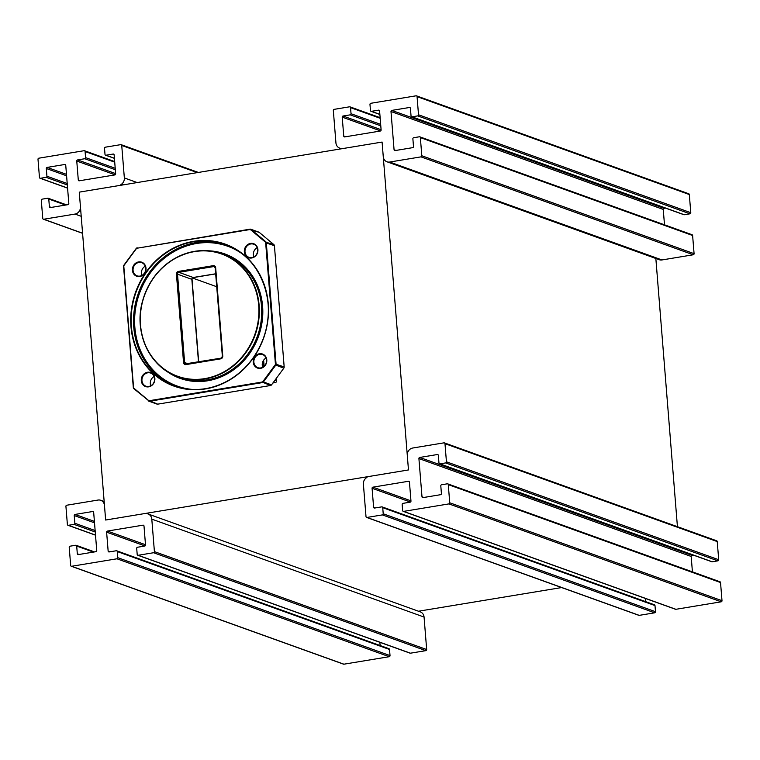 <?xml version="1.0" encoding="UTF-8"?>
<svg xmlns="http://www.w3.org/2000/svg" width="760" height="760" viewBox="0 0 760 760"><rect width="100%" height="100%" fill="white"/><g stroke="black" fill="none" stroke-linecap="round" stroke-linejoin="round"><path stroke-width="1.14" d="M192.698 277.685L215.669 273.885M192.346 277.96L216.704 286.719M198.692 361.836L191.986 278.521M263.321 366.89L262.884 361.503M276.44 378.185L276.64 380.731A1.643 1.482 109.8 0 1 275.281 382.584L272.906 382.983M263.644 360.164L264.138 366.253M271.519 384.864L263.406 381.947A1.643 1.482 109.8 0 1 262.39 382.594L149.577 401.242A1.643 1.482 109.8 0 1 148.893 401.185L157.006 404.101A1.643 1.482 -70.2 0 0 157.691 404.159L270.503 385.51A1.643 1.482 -70.2 0 0 271.519 384.864L283.831 368.153A1.643 1.482 -70.2 0 0 284.173 366.947L274.417 245.689A1.643 1.482 -70.2 0 0 273.885 244.625L259.245 232.37A1.643 1.482 -70.2 0 0 258.837 232.132L250.724 229.216A1.643 1.482 109.8 0 1 251.133 229.453L265.772 241.708A1.643 1.482 109.8 0 1 266.304 242.773L276.06 364.03A1.643 1.482 109.8 0 1 275.709 365.237L263.406 381.947L262.856 381.587L275.167 364.876A1.149 1.036 -70.2 0 0 275.415 364.03L265.658 242.773A1.149 1.036 -70.2 0 0 265.287 242.031L250.648 229.776L259.245 232.37M198.493 361.865L191.852 279.338A1.643 1.482 109.8 0 1 193.22 277.485L215.659 273.78M251.883 257.583A6.963 6.279 -70.2 0 0 257.621 251.322A6.963 6.279 -70.2 0 0 253.688 244.216A6.963 6.279 -70.2 0 0 250.781 243.96A6.963 6.279 -70.2 0 0 245.043 250.22A6.963 6.279 -70.2 0 0 248.976 257.327A6.963 6.279 -70.2 0 0 251.883 257.583M253.859 256.899A6.963 6.279 109.8 0 1 257.184 247.655M250.543 243.409A7.457 6.726 109.8 0 1 257.298 253.374A7.457 6.726 109.8 0 1 245.547 255.322A7.457 6.726 109.8 0 1 250.543 243.409M260.756 367.935A6.963 6.279 -70.2 0 0 266.503 361.674A6.963 6.279 -70.2 0 0 262.57 354.559A6.963 6.279 -70.2 0 0 259.663 354.302A6.963 6.279 -70.2 0 0 253.916 360.563A6.963 6.279 -70.2 0 0 257.849 367.678A6.963 6.279 -70.2 0 0 260.756 367.935M262.741 367.251A6.963 6.279 109.8 0 1 266.066 358.007M259.426 353.751A7.457 6.726 109.8 0 1 266.18 363.717A7.457 6.726 109.8 0 1 254.429 365.665A7.457 6.726 109.8 0 1 259.426 353.751M139.954 276.089A6.963 6.279 -70.2 0 0 145.702 269.838A6.963 6.279 -70.2 0 0 141.768 262.723A6.963 6.279 -70.2 0 0 138.861 262.466A6.963 6.279 -70.2 0 0 133.114 268.726A6.963 6.279 -70.2 0 0 137.047 275.832A6.963 6.279 -70.2 0 0 139.954 276.089M141.939 275.405A6.963 6.279 109.8 0 1 145.264 266.171M138.624 261.915A7.457 6.726 109.8 0 1 145.379 271.88A7.457 6.726 109.8 0 1 133.627 273.828A7.457 6.726 109.8 0 1 138.624 261.915M148.836 386.441A6.963 6.279 -70.2 0 0 154.584 380.18A6.963 6.279 -70.2 0 0 150.641 373.065A6.963 6.279 -70.2 0 0 147.734 372.808A6.963 6.279 -70.2 0 0 141.996 379.069A6.963 6.279 -70.2 0 0 145.93 386.184A6.963 6.279 -70.2 0 0 148.836 386.441M150.812 385.757A6.963 6.279 109.8 0 1 154.137 376.513M147.497 372.257A7.457 6.726 109.8 0 1 154.251 382.223A7.457 6.726 109.8 0 1 142.5 384.17A7.457 6.726 109.8 0 1 147.497 372.257M250.648 229.776A1.149 1.036 -70.2 0 0 249.878 229.567L250.04 229.159A1.643 1.482 109.8 0 1 250.724 229.216M249.878 229.567L137.066 248.216L250.04 229.159L251.037 229.51M270.503 385.51L262.143 382.033A1.149 1.036 -70.2 0 0 262.856 381.587M157.691 404.159L149.34 400.691L262.143 382.033M148.893 401.185A1.643 1.482 109.8 0 1 148.485 400.947L148.57 400.482A1.149 1.036 -70.2 0 0 149.34 400.691M137.066 248.216A1.149 1.036 -70.2 0 0 136.353 248.672L124.051 265.382A1.149 1.036 -70.2 0 0 123.804 266.228L133.56 387.486A1.149 1.036 -70.2 0 0 133.931 388.227L148.57 400.482M149.359 401.261L133.845 388.692A1.643 1.482 109.8 0 1 133.314 387.628L123.557 266.37A1.643 1.482 109.8 0 1 123.909 265.164L136.211 248.453A1.643 1.482 109.8 0 1 137.237 247.808M82.564 233.206L43.728 219.241L75.012 214.073A6.526 5.881 -70.2 0 0 80.436 206.701L79.344 193.097A0.988 0.893 109.8 0 1 80.161 191.986L120.213 185.364A6.526 5.881 109.8 0 1 121.438 184.252A6.526 5.881 -70.2 0 0 124.345 177.935L121.733 145.454L197.277 172.625M114.399 158.251L105.982 155.22A0.988 0.893 109.8 0 1 105.004 154.413L104.519 148.305A0.988 0.893 109.8 0 1 105.336 147.193L120.754 144.637A0.988 0.893 109.8 0 1 121.733 145.454M105.982 155.22L113.154 154.042A0.988 0.893 109.8 0 1 114.133 154.85L115.653 173.812A0.988 0.893 109.8 0 1 114.836 174.923L79.258 180.804A0.988 0.893 109.8 0 1 78.289 179.987L76.76 161.034A0.988 0.893 109.8 0 1 77.577 159.923L84.759 158.736L115.33 169.727M115.206 168.283L85.576 157.624A0.988 0.893 109.8 0 1 84.759 158.736M85.576 157.624L85.082 151.516L114.722 162.174M67.573 188.034L40.432 178.277A0.988 0.893 109.8 0 1 39.463 177.46L38 159.305A0.988 0.893 109.8 0 1 38.817 158.194L84.113 150.698A0.988 0.893 109.8 0 1 85.082 151.516M40.432 178.277L46.113 177.336L67.326 184.965M67.212 183.511L46.93 176.225A0.988 0.893 109.8 0 1 46.113 177.336M46.93 176.225L46.312 168.511A0.988 0.893 109.8 0 1 47.13 167.399L64.771 164.483A0.988 0.893 109.8 0 1 65.749 165.3L68.818 203.537A0.988 0.893 109.8 0 1 68.001 204.649L50.369 207.565A0.988 0.893 109.8 0 1 49.391 206.748L48.773 199.034L65.512 205.057M43.728 219.241A0.988 0.893 109.8 0 1 42.759 218.424L41.296 200.269A0.988 0.893 109.8 0 1 42.113 199.158L47.794 198.218A0.988 0.893 109.8 0 1 48.773 199.034M121.438 184.252L123.186 184.88M75.059 514.434L92.691 511.518A0.988 0.893 109.8 0 1 93.67 512.335L96.748 550.572A0.988 0.893 109.8 0 1 95.921 551.684L78.289 554.6A0.988 0.893 109.8 0 1 77.311 553.783L76.694 546.069A0.988 0.893 109.8 0 0 75.715 545.253L70.034 546.193A0.988 0.893 109.8 0 0 69.217 547.304L70.68 565.459A0.988 0.893 109.8 0 0 71.649 566.276L116.945 558.79A0.988 0.893 109.8 0 0 117.762 557.678L117.268 551.57A0.988 0.893 109.8 0 0 116.299 550.753L109.126 551.94A0.988 0.893 109.8 0 1 108.148 551.123L106.618 532.171A0.988 0.893 109.8 0 1 107.445 531.059L143.013 525.169A0.988 0.893 109.8 0 1 143.991 525.986L145.511 544.948A0.988 0.893 109.8 0 1 144.695 546.06L137.522 547.247A0.988 0.893 109.8 0 0 136.705 548.359L137.189 554.467A0.988 0.893 109.8 0 0 138.168 555.284L153.596 552.729A0.988 0.893 109.8 0 0 154.413 551.617L151.8 519.137A6.526 5.881 -70.2 0 0 148.067 513.978A6.526 5.881 -70.2 0 0 147.963 513.94A6.526 5.881 109.8 0 1 146.594 513.247L106.543 519.878A0.988 0.893 109.8 0 1 105.564 519.061L104.471 505.457A6.526 5.881 -70.2 0 0 100.747 500.289A6.526 5.881 -70.2 0 0 98.021 500.051L66.737 505.229A0.988 0.893 109.8 0 0 65.921 506.34L67.383 524.495A0.988 0.893 109.8 0 0 68.353 525.312L74.034 524.371A0.988 0.893 109.8 0 0 74.86 523.26L74.233 515.546A0.988 0.893 109.8 0 1 75.059 514.434L94.392 521.389M71.24 566.238L343.51 664.154A0.988 0.893 -70.2 0 0 343.919 664.192L389.205 656.707A0.988 0.893 -70.2 0 0 390.022 655.586L389.538 649.486A0.988 0.893 -70.2 0 0 388.968 648.707L116.707 550.791M380.133 645.525L379.867 642.314M137.759 555.246L410.02 653.153A0.988 0.893 -70.2 0 0 410.428 653.192L425.856 650.645A0.988 0.893 -70.2 0 0 426.673 649.534L424.061 617.053A6.526 5.881 -70.2 0 0 420.337 611.895A6.526 5.881 -70.2 0 0 420.223 611.857L148.181 514.017M419.966 611.762A6.526 5.881 109.8 0 1 418.865 611.163L561.621 587.556M712.206 561.783L439.935 463.866A0.988 0.893 109.8 0 1 439.527 463.828L711.797 561.744A0.988 0.893 -70.2 0 0 712.206 561.783L717.886 560.842A0.988 0.893 -70.2 0 0 718.703 559.731L446.443 461.814L444.98 443.659A0.988 0.893 109.8 0 0 444.001 442.842L412.727 448.02A6.526 5.881 -70.2 0 0 407.303 455.382L408.395 468.986A0.988 0.893 109.8 0 1 407.578 470.098L367.517 476.719A6.526 5.881 109.8 0 1 366.301 477.84A6.526 5.881 -70.2 0 0 363.394 484.158L366.006 516.629A0.988 0.893 109.8 0 0 366.567 517.408L638.827 615.325A0.988 0.893 -70.2 0 0 639.245 615.362L654.664 612.807A0.988 0.893 -70.2 0 0 655.481 611.695L654.996 605.587A0.988 0.893 -70.2 0 0 654.436 604.808L382.166 506.901A0.988 0.893 109.8 0 1 382.726 507.68L654.996 605.587M718.703 559.731L717.24 541.576A0.988 0.893 -70.2 0 0 716.68 540.797L444.419 442.88M446.443 461.814A0.988 0.893 109.8 0 1 445.616 462.925L717.886 560.842M439.935 463.866L445.616 462.925M439.527 463.828A0.988 0.893 109.8 0 1 438.966 463.049L438.349 455.344A0.988 0.893 109.8 0 0 437.37 454.527L438.121 454.793M692.417 571.852L691.182 556.462A0.988 0.893 -70.2 0 1 691.999 555.351L693.386 555.123M675.887 609.301L403.626 511.385A0.988 0.893 109.8 0 1 403.218 511.347L675.478 609.264A0.988 0.893 -70.2 0 0 675.887 609.301L721.183 601.806A0.988 0.893 -70.2 0 0 722 600.694L449.74 502.787L448.276 484.633A0.988 0.893 109.8 0 0 447.298 483.816L441.617 484.756A0.988 0.893 109.8 0 0 440.8 485.868L441.417 493.582A0.988 0.893 109.8 0 1 440.601 494.693L422.969 497.61A0.988 0.893 109.8 0 1 421.99 496.793L418.912 458.555A0.988 0.893 109.8 0 1 419.729 457.444L437.37 454.527M722 600.694L720.537 582.54A0.988 0.893 -70.2 0 0 719.976 581.761L447.716 483.854M449.74 502.787A0.988 0.893 109.8 0 1 448.913 503.899L721.183 601.806M403.626 511.385L448.913 503.899M403.218 511.347A0.988 0.893 109.8 0 1 402.648 510.568L402.163 504.469A0.988 0.893 109.8 0 1 402.981 503.358L410.153 502.17A0.988 0.893 109.8 0 0 410.97 501.058L409.45 482.096A0.988 0.893 109.8 0 0 408.471 481.279L409.222 481.555M382.166 506.901A0.988 0.893 109.8 0 0 381.757 506.863L374.585 508.05A0.988 0.893 109.8 0 1 373.606 507.233L372.077 488.272A0.988 0.893 109.8 0 1 372.903 487.16L408.471 481.279M645.591 601.635L645.325 598.424M655.481 611.695L383.22 513.779L382.726 507.68M383.22 513.779A0.988 0.893 109.8 0 1 382.403 514.9L654.664 612.807M639.245 615.362L366.976 517.446L382.403 514.9M412.68 147.659L395.048 150.575A0.988 0.893 109.8 0 1 394.07 149.758L390.991 111.52A0.988 0.893 109.8 0 1 391.808 110.409L409.45 107.493A0.988 0.893 109.8 0 1 410.419 108.3L411.046 116.014A0.988 0.893 109.8 0 0 412.015 116.831L417.696 115.89A0.988 0.893 109.8 0 0 418.513 114.779L417.059 96.624A0.988 0.893 109.8 0 0 416.081 95.807L370.794 103.293A0.988 0.893 109.8 0 0 369.977 104.414L370.462 110.513A0.988 0.893 109.8 0 0 371.44 111.33L378.613 110.143A0.988 0.893 109.8 0 1 379.591 110.96L381.111 129.922A0.988 0.893 109.8 0 1 380.294 131.034L344.717 136.914A0.988 0.893 109.8 0 1 343.748 136.097L342.219 117.135A0.988 0.893 109.8 0 1 343.035 116.023L350.217 114.846A0.988 0.893 109.8 0 0 351.034 113.724L350.541 107.626A0.988 0.893 109.8 0 0 349.572 106.808L334.144 109.354A0.988 0.893 109.8 0 0 333.327 110.466L335.939 142.946A6.526 5.881 -70.2 0 0 339.663 148.105A6.526 5.881 -70.2 0 0 339.777 148.143A6.526 5.881 109.8 0 1 341.135 148.836L381.197 142.215A0.988 0.893 109.8 0 1 382.166 143.032L383.258 156.636A6.526 5.881 -70.2 0 0 386.992 161.794A6.526 5.881 -70.2 0 0 389.719 162.032L420.992 156.864A0.988 0.893 109.8 0 0 421.809 155.752L420.356 137.598A0.988 0.893 109.8 0 0 419.377 136.781L413.697 137.721A0.988 0.893 109.8 0 0 412.88 138.833L413.497 146.547A0.988 0.893 109.8 0 1 412.68 147.659M664.496 224.817L663.252 209.427L390.991 111.52M391.808 110.409L664.078 208.316A0.988 0.893 -70.2 0 0 663.252 209.427M664.078 208.316L665.466 208.088M411.606 116.793L683.867 214.709A0.988 0.893 -70.2 0 0 684.285 214.748L689.966 213.807A0.988 0.893 -70.2 0 0 690.783 212.695L689.32 194.541A0.988 0.893 -70.2 0 0 688.76 193.762L416.49 95.846M386.992 161.794L659.253 259.711A6.526 5.881 -70.2 0 0 661.979 259.948L693.262 254.771A0.988 0.893 -70.2 0 0 694.079 253.659L692.616 235.505A0.988 0.893 -70.2 0 0 692.056 234.726L419.786 136.819M382.09 142.063L79.268 192.137L105.649 520.02L408.471 469.946L382.09 142.063M677.426 526.68L655.785 257.716M274.997 380.142L276.64 380.731M275.281 382.584L273.628 381.995M187.691 363.651L184.632 362.548A1.643 1.482 -70.2 0 0 186.133 363.926M193.22 277.485L178.885 272.337A1.643 1.482 -70.2 0 0 177.517 274.189L191.852 279.338M176.434 274.189L177.517 274.189L184.632 362.548L183.549 362.548L176.434 274.189A2.46 2.223 109.8 0 1 178.486 271.405L213.237 265.667A2.46 2.223 109.8 0 1 215.669 267.701L215.184 267.89L222.357 356.183M215.241 267.824A1.643 1.482 -70.2 0 0 213.636 266.589L214.852 267.026M213.237 265.667L213.636 266.589L178.885 272.337L178.486 271.405M215.669 267.701L222.775 356.06A2.46 2.223 109.8 0 1 220.732 358.844L220.998 358.159A1.643 1.482 -70.2 0 0 222.366 356.307L215.184 267.89L214.32 266.646M220.732 358.844L185.982 364.591L186.181 363.897L220.865 358.188M185.982 364.591A2.46 2.223 109.8 0 1 183.549 362.548M222.775 356.06L220.932 358.159L185.564 363.85M194.493 251.617A64.961 58.539 -70.2 0 0 150.993 355.347A64.961 58.539 -70.2 0 0 253.337 338.418A64.961 58.539 -70.2 0 0 194.493 251.617M194.607 251.341A65.293 58.833 109.8 0 1 221.834 253.735A65.293 58.833 109.8 0 1 255.103 335.084A65.293 58.833 109.8 0 1 177.65 376.608A65.293 58.833 109.8 0 1 140.78 309.994A65.293 58.833 109.8 0 1 194.607 251.341M180.034 377.473A65.293 58.833 -70.2 0 0 257.488 335.939A65.293 58.833 -70.2 0 0 224.228 254.6L221.834 253.735C213.066 250.619 203.975 249.822 194.579 251.341C168.236 257.108 150.832 273.904 142.357 301.739C133.674 332.966 149.891 367.384 177.65 376.608L180.034 377.473M208.373 250.791A66.111 59.575 109.8 0 1 258.523 336.309A66.111 59.575 109.8 0 1 165.395 370.31M241.708 253.488A74.328 66.975 -70.2 0 0 196.621 243.485A74.328 66.975 -70.2 0 0 134.634 318.953A74.328 66.975 -70.2 0 0 192.812 389.462M175.512 386.308A75.154 67.716 109.8 0 1 134.358 309.367A75.154 67.716 109.8 0 1 196.222 242.564A75.154 67.716 109.8 0 1 226.366 244.9M193.828 241.699A75.154 67.716 -70.2 0 0 131.869 309.206A75.154 67.716 -70.2 0 0 174.316 385.89A75.154 67.716 -70.2 0 0 263.463 338.086A75.154 67.716 -70.2 0 0 225.169 244.463A75.154 67.716 -70.2 0 0 193.828 241.699M193.667 241.338A75.478 68.01 109.8 0 1 262.029 342.19A75.478 68.01 109.8 0 1 143.127 361.855A75.478 68.01 109.8 0 1 193.667 241.338M265.287 242.031L273.885 244.625M274.417 245.689L265.658 242.773M284.173 366.947L275.415 364.03M283.831 368.153L275.167 364.876M75.012 214.073L81.206 216.296M46.312 168.511L66.585 175.798M66.471 174.353L47.13 167.399M64.771 164.483L65.521 164.749M51.252 207.413L49.391 206.748M137.199 182.561L124.345 177.935M113.154 154.042L113.905 154.309M80.151 180.661L78.289 179.987M76.76 161.034L115.121 174.828M115.634 173.603L77.577 159.923M93.442 511.784L92.691 511.518M77.311 553.783L79.173 554.448M93.442 552.092L76.694 546.069M71.649 566.276L343.919 664.192M389.205 656.707L116.945 558.79M117.762 557.678L390.022 655.586M389.538 649.486L117.268 551.57M108.148 551.123L110.01 551.798M144.98 545.965L106.618 532.171M107.445 531.059L145.502 544.739M143.763 525.445L143.013 525.169M138.168 555.284L410.428 653.192M425.856 650.645L153.596 552.729M154.413 551.617L426.673 649.534M94.515 522.832L74.233 515.546M74.86 523.26L95.133 530.547M95.247 532L74.034 524.371M68.353 525.312L95.494 535.068M151.8 519.137L424.061 617.053M444.98 443.659L717.24 541.576M691.999 555.351L419.729 457.444M418.912 458.555L691.182 556.462M423.852 497.458L421.99 496.793M448.276 484.633L720.537 582.54M410.96 500.85L372.903 487.16M372.077 488.272L410.438 502.065M375.469 507.898L373.606 507.233M394.07 149.758L395.931 150.423M410.2 107.758L409.45 107.493M412.015 116.831L684.285 214.748M689.966 213.807L417.696 115.89M418.513 114.779L690.783 212.695M689.32 194.541L417.059 96.624M371.44 111.33L379.858 114.361M379.363 110.418L378.613 110.143M343.748 136.097L345.61 136.772M380.579 130.929L342.219 117.135M343.035 116.023L381.092 129.713M380.788 125.837L350.217 114.846M351.034 113.724L380.665 124.383M380.18 118.284L350.541 107.626M692.616 235.505L420.356 137.598M421.809 155.752L694.079 253.659M693.262 254.771L420.992 156.864M389.719 162.032L661.979 259.948M227.563 245.319L225.169 244.463C259.93 255.816 278.217 301.54 263.007 339.226C256.243 356.677 245.233 370.12 229.986 379.553C211.726 390.146 193.163 392.264 174.316 385.89M40.023 178.239L67.583 188.148M48.203 198.255L66.614 204.877M43.32 219.203L82.574 233.32M121.172 144.675L198.379 172.444M105.564 155.192L114.409 158.365M84.521 150.736L114.674 161.576M94.534 551.912L76.133 545.29M95.504 535.183L67.944 525.274M104.158 501.524L100.747 500.289M420.337 611.895L148.067 513.978M379.867 114.475L371.032 111.293M380.133 117.686L349.98 106.846"/></g></svg>
